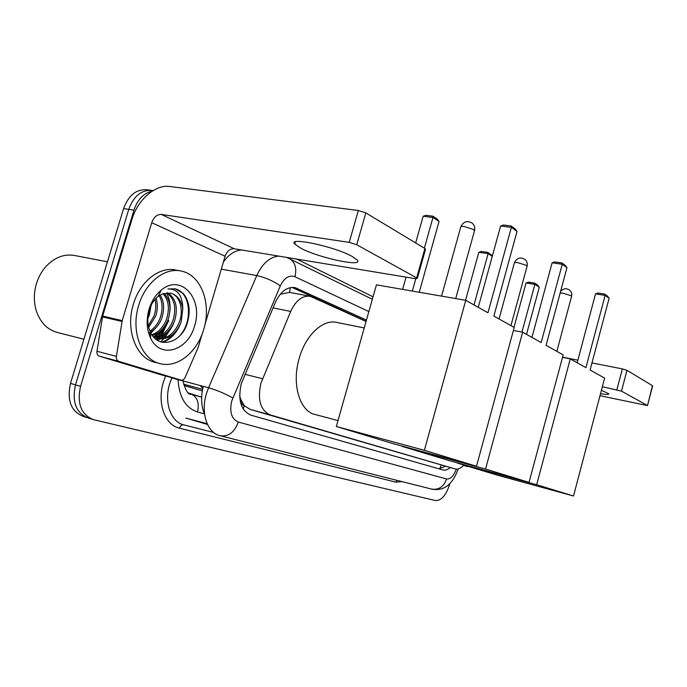 <?xml version="1.0" encoding="UTF-8"?>
<svg xmlns="http://www.w3.org/2000/svg" width="687" height="687" viewBox="0 0 687 687"><rect width="100%" height="100%" fill="white"/><g stroke="black" fill="none" stroke-linecap="round" stroke-linejoin="round"><path stroke-width="1.03" d="M366.059 321.473L310.249 296.295C302.392 295.333 295.874 300.382 290.687 311.434L260.905 383.234C257.333 399.774 260.425 410.328 270.197 414.896L455.361 469.006C458.1 469.556 460.917 468.233 463.819 465.039M239.66 395.772L240.553 398.915C240.648 402.608 241.893 404.901 244.289 405.794L243.189 408.988M244.289 405.794L240.553 398.915M202.785 388.404L200.063 385.493M309.828 296.217L289.545 292.396L280.622 294.191M244.589 405.88L250.128 409.383L455.095 468.938M449.865 483.528L449.59 484.524C446.061 495.404 441.32 500.746 435.36 500.548L93.63 419.697C81.169 414.836 76.815 403.716 80.568 386.334L133.965 210.136L128.761 209.363C133.81 195.709 141.831 189.423 152.823 190.505C141.831 189.423 133.81 195.709 128.761 209.363L75.51 384.849L128.761 209.363L123.6 208.59C128.641 194.996 136.661 188.745 147.662 189.827L151.037 190.273M88.812 418.16L88.614 418.108C76.137 413.248 71.774 402.161 75.51 384.849C71.774 402.161 76.137 413.248 88.614 418.108L91.68 419.079M184.039 385.501L202.304 390.929M86.656 417.49L83.634 416.537C71.147 411.676 66.768 400.624 70.495 383.38L123.6 208.59M366.454 320.073L294.938 287.587C287.029 286.616 280.494 291.571 275.332 302.46L241.266 383.69C237.711 400.135 240.905 410.611 250.849 415.146L443.124 470.011C445.374 470.501 447.718 469.685 450.165 467.572M169.096 331.228L164.485 337.918L169.096 331.228M163.635 338.897L160.646 341.843L163.635 338.897M133.965 210.136C137.606 199.419 143.686 193.099 152.196 191.166M296.681 259.059L373.041 296.81M168.169 320.322L160.552 335.359M159.332 336.862L157.787 338.554M157.727 338.614L156.584 339.739M445.537 466.293L438.77 468.774M297.308 288.368L291.949 287.381L366.119 321.25M351.967 256.328C334.406 246.444 287.175 236.483 294.697 244.065L300.897 248.282C318.948 257.917 363.603 267.441 357.309 260.133L351.967 256.328M202.201 333.873L198.105 347.579L185.112 377.395C184.09 379.447 182.759 380.366 181.11 380.143L161.917 375.016L180.973 380.109L118.731 361.328L99.332 356.175C97.502 355.428 96.712 353.796 96.97 351.272L102.655 316.054L131.878 219.6C137.503 200.054 155.202 184.279 169.689 186.478L358.339 210.497L365.819 212.893L356.733 244.735L349.228 242.365L161.282 214.413C157.005 214.37 153.819 217.126 151.724 222.7L122.209 320.631L116.395 356.364C116.137 358.923 116.91 360.581 118.731 361.328M161.917 375.016L99.332 356.175M204.984 324.427L225.104 256.26C227.028 251.107 230.068 248.608 234.215 248.746L415.06 278.621L417.353 278.381L416.674 277.883L424.901 248.514L365.819 212.893M424.901 248.514L425.459 249.424M416.674 277.883L356.733 244.735M83.9 339.241L57.699 332.551C47.18 329.777 39.958 322.255 36.025 309.966C33.646 301.361 33.809 292.525 36.514 283.448C38.489 277.144 41.503 271.64 45.565 266.925C54.333 257.427 64.071 253.64 74.78 255.538L107.438 261.79M161.9 330.799L158.405 336.252M157.641 337.265L156.773 338.33M156.739 338.373L155.966 339.275M203.764 329.21C197.444 351.761 177.907 368.077 160.655 363.767C141.814 360.254 130.367 331.529 138.705 305.423C145.3 282.46 164.983 267.157 181.213 271.064C201.145 274.731 211.759 303.843 203.764 329.21M159.358 363.432L155.425 362.41C136.55 358.889 125.068 330.249 133.381 304.247C139.959 281.387 159.65 266.161 175.906 270.06L180.217 270.876M150.659 338.219C146.623 329.562 146.082 319.893 149.053 309.202C151.587 301.078 155.683 294.697 161.342 290.043C181.162 273.108 203.653 299.094 194.576 325.853C188.204 350.602 160.415 359.499 150.659 338.219L150.41 332.156C158.268 349.786 181.153 343.174 187.104 323.654C190.857 311.357 189.518 301.232 183.111 293.263L175.048 288.815L167.929 288.952C177.59 288.892 182.544 295.462 182.794 308.669C181.231 300.125 177.152 294.946 170.548 293.126L162.072 294.113L158.001 296.501C153.974 299.712 151.046 304.255 149.208 310.12C146.984 318.09 147.387 325.44 150.419 332.156C155.812 328.944 159.642 324.101 161.943 317.634C164.648 308.875 164.064 301.344 160.174 295.041M154.068 337.111C162.716 336.029 169.062 330.378 173.098 320.142C176.568 307.544 174.438 298.459 166.709 292.894M154.815 337.515C163.832 336.836 170.462 331.168 174.704 320.503C178.259 307.364 175.889 298.141 167.594 292.851M151.887 334.775C158.731 332.182 163.669 326.823 166.701 318.708C169.766 308.265 168.555 299.936 163.068 293.71M152.368 335.479C159.685 333.221 164.992 327.751 168.289 319.06C171.467 308.077 170.032 299.523 163.995 293.409M149.955 331.143C154.815 327.819 158.285 323.199 160.363 317.282C162.939 309.124 162.544 301.919 159.186 295.65M148.323 325.707L154.077 315.865C155.966 310.301 156.267 304.813 154.961 299.403M148.684 327.313L155.648 316.218C157.735 309.974 157.873 303.972 156.069 298.21M147.799 318.613L149.414 314.818L151.088 305.303M157.151 338.451C167.216 339.172 174.678 333.547 179.556 321.593C184.022 309.15 179.496 294.878 170.187 293.057M156.533 338.322L158.156 338.717C168.461 339.833 176.13 334.251 181.179 321.963L182.794 308.669M149.431 335.385L150.281 335.213M149.646 335.934L150.565 335.831M149.216 332.809L150.419 332.19M147.782 319.189L151.277 304.925M154.678 337.068C160.801 333.195 165.215 327.527 167.929 320.065M169.947 310.971C170.522 303.843 169.345 297.823 166.417 292.928M157.469 340.331L160.269 339.035M160.973 338.631C166.718 335.041 171.003 329.76 173.82 322.787M162.561 342.349C170.007 339.807 175.769 334.114 179.831 325.269M149.998 333.753L150.462 333.393M150.874 333.066L155.631 328.111M153.776 336.939L161.703 329.872M156.98 340.022L159.307 338.931M159.753 338.682L167.834 331.641M161.728 342.16C166.211 340.786 170.307 337.875 174.026 333.418M179.633 335.969C193.614 320.966 190.316 291.382 174.696 288.746L174.678 288.738M338.004 420.59L315.427 414.579C299.841 411.771 291.374 384.213 299.223 358.288C305.629 335.067 323.07 318.966 336.69 322.409L364.222 327.974M493.867 316.072L517.019 231.425L511.394 227.337L487.976 312.765L465.76 300.322L424.368 450.303L476.486 466.275L514.211 327.467L493.867 316.072M517.019 231.425L515.095 228.891L511.068 225.963L511.394 227.337L500.617 225.989L478.255 307.321M476.486 466.275L392.208 443.39L336.329 426.498L376.424 284.847L465.76 300.322M336.329 426.498L424.368 450.303M511.068 225.963L503.519 225.018L500.617 225.989M402.608 289.382L406.051 277.127M415.661 242.94L423.158 216.242L425.966 215.323L432.844 216.182L437.19 219.041L439.053 221.463L419.25 292.258M412.346 291.065L415.807 278.724M424.36 248.187L432.965 217.478L423.158 216.242M439.053 221.463L432.965 217.478L432.844 216.182M546.088 345.329L566.973 267.69L562.258 264.272L541.158 342.564L522.652 332.199L485.563 469.049L529.042 482.377L563.151 354.896L546.088 345.329M566.973 267.69L565.221 265.38L561.854 262.923L562.258 264.272L552.108 262.812L531.944 337.403M513.395 330.473L522.652 332.199M529.042 482.377L449.032 460.565L401.989 446.344L485.563 469.049M561.854 262.923L554.735 261.91L552.108 262.812M465.554 300.279L478.796 252.318L481.347 251.459L487.873 252.387L492.39 255.907M473.996 304.934L488.105 253.649L478.796 252.318M492.261 256.38L488.105 253.649L487.873 252.387M590.099 369.992L609.12 298.287L605.118 295.384L585.917 367.648L570.27 358.88L536.676 484.721L573.508 496.005L604.629 378.133L590.099 369.992M609.12 298.287L607.514 296.157L604.654 294.079L605.118 295.384L595.526 293.873L577.183 362.753M562.498 357.352L570.27 358.88M573.508 496.005L497.482 475.215L457.327 463.072L536.676 484.721M604.654 294.079L597.93 293.031L595.526 293.873M513.988 327.338L526.053 282.958L528.389 282.151L534.598 283.121L537.732 285.182L539.286 287.226L526.525 334.371M521.965 332.07L534.898 284.349L526.053 282.958M539.286 287.226L534.898 284.349L534.598 283.121M600.515 393.72C606.363 394.69 609.094 394.699 608.716 393.745L601.426 390.268M463.442 465.442L467.675 466.602L463.536 465.348M562.55 357.163L577.87 360.168M591.971 362.934L622.353 368.893L626.973 370.31L621.503 391.152L602.362 386.721M599.983 395.712L647.506 405.57L652.452 385.673L626.973 370.31M647.317 405.424L621.503 391.152M467.675 466.602L468.482 466.447M244.941 374.286L262.503 378.7M204.632 414.433C201.154 406.257 200.707 396.897 203.275 386.352M183.687 384.231L202.596 389.331M290.352 287.595L289.545 292.396M441.303 465.116L439.68 468.86M250.128 409.383L270.197 414.896M273.04 307.888L290.687 311.434M178.036 379.602C179.118 397.18 185.61 407.975 197.504 411.968C199.453 403.123 197.461 397.223 191.536 394.261L201.652 397.189L188.221 392.938M197.504 411.968L204.374 413.84M70.495 383.38L80.568 386.334M183.043 380.942C185.335 389.941 187.877 394.407 190.66 394.329L191.536 394.261L190.969 394.08M368.859 311.58L294.938 276.732C289.158 274.731 284.272 277.806 280.279 285.947L231.734 401.028C229.346 412.037 231.536 419.044 238.32 422.041L446.61 478.968C450.44 479.363 453.695 476.091 456.374 469.144M238.32 422.041C234.387 432.475 228.299 437.035 220.038 435.713C207.328 433.042 200.467 412.939 206.366 393.84L208.556 387.76L171.802 377.936L169.637 383.844C163.824 402.419 170.926 422.119 183.815 424.875L213.563 432.432M402.015 481.621L395.875 482.145L179.47 428.19C180.415 425.674 181.857 424.575 183.815 424.875M179.47 428.19C164.94 425.159 156.834 403.003 163.394 382.075L165.584 375.995M232.816 397.996C225.422 393.754 217.332 390.345 208.556 387.76L256.783 275.564L221.3 269.132M280.279 285.947C273.409 281 265.577 277.539 256.783 275.564C262.314 263.653 269.57 257.153 278.544 256.071M241.558 249.956C234.705 250.549 228.651 254.576 223.395 262.048M171.905 377.687L168.684 376.82M446.61 478.968C443.665 486.911 438.598 490.269 431.427 489.032L220.905 435.927M395.875 482.145L396.966 480.342M294.938 276.732C296.878 268.6 295.255 262.674 290.06 258.939L288.652 258.226M207.5 424.446L185.816 418.074L207.148 423.664M234.215 248.746L161.282 214.413M225.104 256.26L151.724 222.7M102.655 316.054L122.209 320.631M349.228 242.365L358.339 210.497M122.011 321.473L102.466 316.887M96.97 351.272L116.395 356.364M168.796 320.46L161.806 334.689M160.38 336.51L158.491 338.631M158.362 338.76L157.04 340.056M474.451 230.918L473.772 229.604L464.24 226.521C461.681 226.229 460.505 226.452 460.702 227.199L441.552 296.123M527.032 266.41L526.517 265.431L517.861 262.649C515.353 262.322 514.168 262.468 514.305 263.104L499.045 318.966M571.541 296.492L571.137 295.736L563.211 293.22L560.145 293.057M616.874 389.744L622.353 368.893M372.337 299.292L286.694 257.41M458.22 468.92C451.23 488.242 440.779 490.664 432.149 489.221M294.448 287.501L294.938 287.587M442.213 469.762L443.124 470.011M295.341 241.858L294.697 244.065M417.353 278.381L425.562 249.063M158.001 296.501L161.342 290.043M150.608 336.896L150.075 336.767M455.721 298.579L474.588 230.411C475.164 227.526 474.382 225.113 472.252 223.172C467.315 220.321 463.51 221.489 460.848 226.684M510.922 325.621L527.135 266.041C527.659 263.422 526.955 261.223 525.005 259.454C520.385 256.801 516.847 257.891 514.408 262.726M556.839 351.349L571.618 296.217C572.108 293.813 571.455 291.795 569.66 290.163C566.277 287.947 563.246 288.385 560.575 291.477M647.506 405.57L652.641 385.828"/></g></svg>
